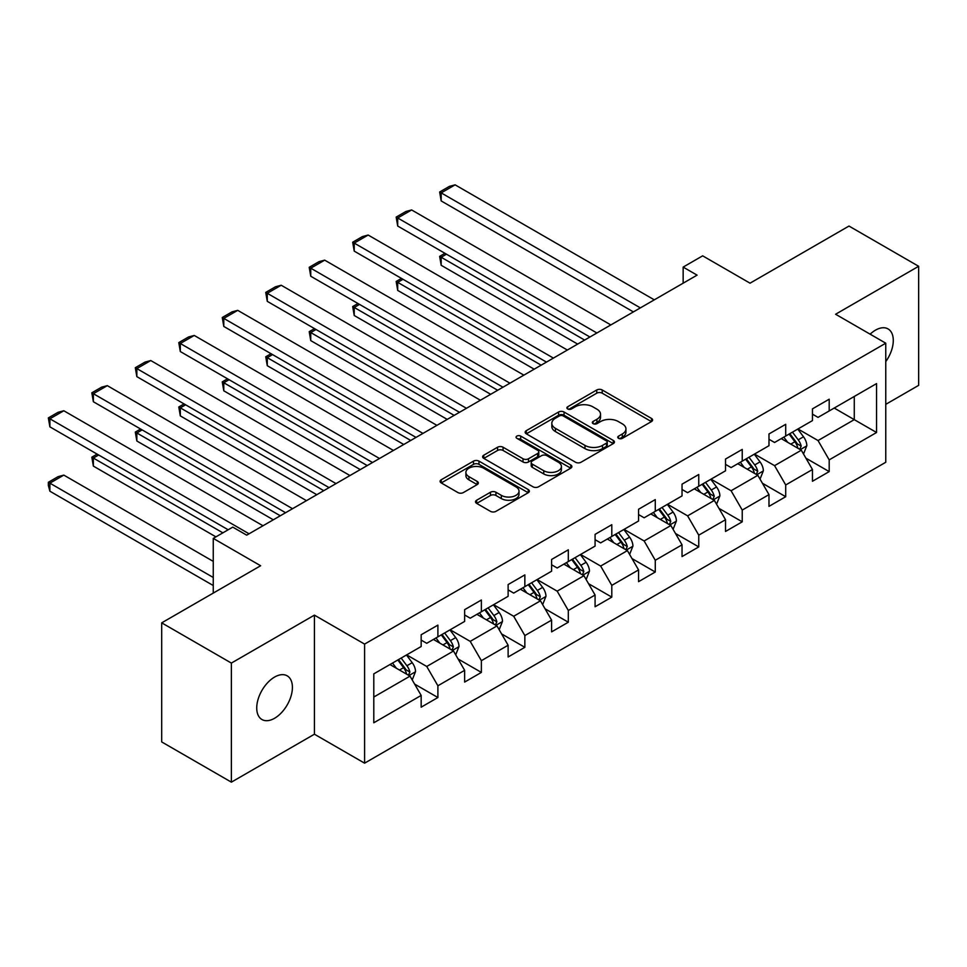 <?xml version="1.0" encoding="UTF-8"?>
<svg xmlns="http://www.w3.org/2000/svg" width="967" height="967" viewBox="0 0 967 967"><rect width="100%" height="100%" fill="white"/><g stroke="black" fill="none" stroke-linecap="round" stroke-linejoin="round"><path stroke-width="1.45" d="M618.566 438.341A2.708 1.559 0 0 0 622.397 438.341L651.468 421.564A3.868 2.236 0 0 0 652.592 419.992A3.868 2.236 0 0 0 651.468 418.409L602.223 389.979A3.868 2.236 0 0 0 596.748 389.979L567.689 406.756A2.708 1.559 0 0 0 566.892 407.869A2.708 1.559 0 0 0 567.689 408.968A2.708 1.559 0 0 0 571.509 408.968L575.28 406.793A12.378 7.144 0 0 1 592.783 406.793L596.893 409.162A12.378 7.144 0 0 1 600.519 414.227A12.378 7.144 0 0 1 596.893 419.279L593.122 421.443A2.708 1.559 0 0 0 592.336 422.555A2.708 1.559 0 0 0 593.122 423.655A2.708 1.559 0 0 0 596.953 423.655L600.712 421.491A12.378 7.144 0 0 1 618.227 421.491L622.325 423.86A12.378 7.144 0 0 1 625.951 428.913A12.378 7.144 0 0 1 622.325 433.965L618.566 436.141A2.708 1.559 0 0 0 617.78 437.241A2.708 1.559 0 0 0 618.566 438.341L618.566 436.141M274.568 718.276A25.227 14.565 120 0 0 291.055 696.047A25.227 14.565 120 0 0 287.187 675.836A25.227 14.565 120 0 0 274.568 677.081A25.227 14.565 120 0 0 258.092 699.31A25.227 14.565 120 0 0 261.96 719.533A25.227 14.565 120 0 0 274.568 718.276M885.76 361.622A25.227 14.565 120 0 0 888.069 328.925A25.227 14.565 120 0 0 875.449 330.17A25.227 14.565 120 0 0 870.131 334.183M476.658 500.217A3.868 2.236 0 0 0 475.522 501.8A3.868 2.236 0 0 0 476.658 503.384L490.474 511.35A3.868 2.236 0 0 0 495.938 511.35L528.224 492.723A3.868 2.236 0 0 0 529.36 491.139A3.868 2.236 0 0 0 528.224 489.556L478.979 461.126A3.868 2.236 0 0 0 473.516 461.126L441.23 479.765A3.868 2.236 0 0 0 440.094 481.348A3.868 2.236 0 0 0 441.23 482.92L457.923 492.566A3.868 2.236 0 0 0 463.386 492.566L477.202 484.588A3.868 2.236 0 0 0 478.339 483.004A3.868 2.236 0 0 0 477.202 481.421L468.922 476.646A10.347 5.971 0 0 1 465.901 472.428A10.347 5.971 0 0 1 472.283 466.904A10.347 5.971 0 0 1 483.56 468.197L515.979 486.909A10.347 5.971 0 0 1 519.013 491.139A10.347 5.971 0 0 1 512.619 496.663A10.347 5.971 0 0 1 501.341 495.358L495.938 492.239A3.868 2.236 0 0 0 490.474 492.239L476.658 500.217L476.658 503.384M885.76 404.351L918.65 385.362L918.65 266.288L848.978 226.06L750.041 283.186L702.658 255.832L683.149 267.097L697.086 275.136L246.706 535.162L232.769 527.124L213.26 538.389L213.26 593.097M231.379 663.084L231.379 782.158L314.42 734.207L314.42 615.133L231.379 663.084L161.694 622.857L260.631 565.743L213.26 538.389M314.42 615.133L364.595 644.095L885.76 343.2L885.76 462.274L364.595 763.168L364.595 644.095M918.65 266.288L835.597 314.239L885.76 343.2M575.546 462.238A3.868 2.236 0 0 0 581.022 462.238L613.296 443.599A3.868 2.236 0 0 0 614.432 442.016A3.868 2.236 0 0 0 613.296 440.444L564.063 412.015A3.868 2.236 0 0 0 558.588 412.015L526.302 430.653A3.868 2.236 0 0 0 525.178 432.225A3.868 2.236 0 0 0 526.302 433.808L575.546 462.238M517.949 438.933A2.708 1.559 0 0 1 520.705 439.32L520.705 436.093L570.76 464.994A3.868 2.236 0 0 1 571.896 466.577A3.868 2.236 0 0 1 570.76 468.161L538.486 486.8A3.868 2.236 0 0 1 533.01 486.8L483.766 458.37L483.766 455.203A3.868 2.236 0 0 0 482.63 456.787A3.868 2.236 0 0 0 483.766 458.37M483.766 455.203L497.582 447.225A3.868 2.236 0 0 1 503.058 447.225L523.026 458.757A3.868 2.236 0 0 0 528.502 458.757L537.664 453.475A3.868 2.236 0 0 0 538.788 451.891A3.868 2.236 0 0 0 537.664 450.308L516.874 438.305A2.708 1.559 0 0 1 516.076 437.205A2.708 1.559 0 0 1 517.744 435.754A2.708 1.559 0 0 1 520.705 436.093M231.379 782.158L161.694 741.931L161.694 622.857M414.613 684.092L437.894 697.521L437.894 685.772L464.643 670.324L464.643 682.073L481.373 672.416L481.373 660.679L508.122 645.231L508.122 656.98L524.851 647.322L524.851 635.573L551.601 620.125L551.601 631.874L568.318 622.216L568.318 610.467L595.08 595.019L595.08 606.768L611.797 597.122L611.797 585.373L638.558 569.926L638.558 581.675L655.275 572.017L655.275 560.268L682.037 544.82L682.037 556.569L698.754 546.911L698.754 535.162L725.516 519.726L725.516 531.463L742.233 521.817L742.233 510.068L768.983 494.62L768.983 506.37L785.712 496.712L785.712 484.963L812.461 469.515L812.461 481.264L829.19 471.606L829.19 459.869L876.561 432.503L876.561 383.597L854.272 396.47L854.272 419.642L876.561 432.503M437.894 697.521L421.165 707.179L421.165 695.43L373.794 722.784L373.794 673.866L421.165 646.512L421.165 634.763L437.894 625.117L437.894 636.854L464.643 621.418L464.643 609.669L481.373 600.011L481.373 611.76L508.122 596.313L508.122 584.564L524.851 574.906L524.851 586.655L551.601 571.207L551.601 559.458L568.318 549.812L568.318 561.561L595.08 546.113L595.08 534.364L611.797 524.706L611.797 536.455L638.558 521.008L638.558 509.258L655.275 499.601L655.275 511.35L682.037 495.902L682.037 484.165L698.754 474.507L698.754 486.256L725.516 470.808L725.516 459.059L742.233 449.401L742.233 461.15L768.983 445.702L768.983 433.953L785.712 424.308L785.712 436.044L812.461 420.597L812.461 408.86L829.19 399.202L829.19 410.951L876.561 383.597M433.434 639.429L453.499 651.021L426.737 666.468L406.672 654.877M421.165 640.081L426.737 643.297L437.894 636.854M426.737 666.468L437.894 685.772M453.499 651.021L464.643 670.324M476.912 614.335L496.978 625.915L470.216 641.363L450.151 629.783M464.643 614.976L470.216 618.191L481.373 611.76M470.216 641.363L481.373 660.679M496.978 625.915L508.122 645.231M520.391 589.229L540.456 600.821L513.695 616.269L493.629 604.677M508.122 589.87L513.695 593.097L524.851 586.655M513.695 616.269L524.851 635.573M540.456 600.821L551.601 620.125M563.858 564.136L583.935 575.716L557.173 591.163L537.108 579.571M551.601 564.776L557.173 567.992L568.318 561.561M557.173 591.163L568.318 610.467M583.935 575.716L595.08 595.019M607.336 539.03L627.402 550.61L600.652 566.058L580.587 554.478M595.08 539.671L600.652 542.886L611.797 536.455M600.652 566.058L611.797 585.373M627.402 550.61L638.558 569.926M650.815 513.924L670.88 525.516L644.131 540.964L624.066 529.372M638.558 514.565L644.131 517.792L655.275 511.35M644.131 540.964L655.275 560.268M670.88 525.516L682.037 544.82M694.294 488.831L714.359 500.41L687.61 515.858L667.544 504.278M682.037 489.471L687.61 492.687L698.754 486.256M687.61 515.858L698.754 535.162M714.359 500.41L725.516 519.726M737.773 463.725L757.838 475.305L731.088 490.752L711.023 479.173M725.516 464.365L731.088 467.581L742.233 461.15M731.088 490.752L742.233 510.068M757.838 475.305L768.983 494.62M781.251 438.619L801.317 450.211L774.567 465.659L754.49 454.067M768.983 439.272L774.567 442.487L785.712 436.044M774.567 465.659L785.712 484.963M801.317 450.211L812.461 469.515M834.207 408.05L854.272 419.642L818.034 440.553L797.968 428.973M812.461 414.166L818.034 417.381L829.19 410.951M818.034 440.553L829.19 459.869M314.42 734.207L364.595 763.168M683.149 267.097L683.149 283.186M373.794 697.038L410.02 676.126L389.955 664.534M410.02 676.126L421.165 695.43M805.91 458.177L829.19 471.606M762.443 483.27L785.712 496.712M718.964 508.376L742.233 521.817M675.486 533.482L698.754 546.911M632.007 558.575L655.275 572.017M588.528 583.681L611.797 597.122M545.05 608.787L568.318 622.216M501.571 633.881L524.851 647.322M458.092 658.986L481.373 672.416M619.654 438.728L622.325 437.181A12.378 7.144 0 0 0 625.951 432.128L625.951 428.913M600.519 414.227L600.519 417.442A12.378 7.144 0 0 1 596.893 422.494L594.209 424.042M651.407 421.6L602.223 393.194A3.868 2.236 0 0 0 596.748 393.194L568.765 409.355M613.247 443.623L564.063 415.23A3.868 2.236 0 0 0 558.588 415.23L526.362 433.832M606.466 443.128A2.708 1.559 0 0 0 607.252 442.016A2.708 1.559 0 0 0 606.466 440.916L563.241 415.955A2.708 1.559 0 0 0 559.409 415.955L555.445 418.252A12.378 7.144 0 0 0 551.819 423.304A12.378 7.144 0 0 0 555.445 428.357L584.987 445.412A12.378 7.144 0 0 0 602.489 445.412L606.466 443.128L606.466 446.343A2.708 1.559 0 0 0 607.252 445.243L607.252 442.016M551.819 423.304L551.819 426.52A12.378 7.144 0 0 0 555.445 431.572L555.445 428.357M606.466 446.343L602.489 448.628A12.378 7.144 0 0 1 584.987 448.628L555.445 431.572M483.814 458.394L497.582 450.453L497.582 447.225M538.788 451.891L538.788 455.106A3.868 2.236 0 0 1 537.664 456.69L528.502 461.984A3.868 2.236 0 0 1 523.026 461.984L503.058 450.453A3.868 2.236 0 0 0 497.582 450.453M520.705 439.32L570.711 468.185M543.744 470.724A10.347 5.971 0 0 0 555.022 472.017A10.347 5.971 0 0 0 561.416 466.505A10.347 5.971 0 0 0 558.382 462.274L546.959 455.687A3.868 2.236 0 0 0 541.496 455.687L532.321 460.969A3.868 2.236 0 0 0 531.197 462.552A3.868 2.236 0 0 0 532.321 464.136L543.744 470.724L543.744 473.939A10.347 5.971 0 0 0 555.022 475.244A10.347 5.971 0 0 0 561.416 469.72L561.416 466.505M531.197 462.552L531.197 465.768A3.868 2.236 0 0 0 532.321 467.351L532.321 464.136M543.744 473.939L532.321 467.351M519.013 491.139L519.013 494.355A10.347 5.971 0 0 1 512.619 499.879A10.347 5.971 0 0 1 501.341 498.585L495.938 495.467A3.868 2.236 0 0 0 490.474 495.467L476.707 503.408M465.901 472.428L465.901 475.643A10.347 5.971 0 0 0 468.922 479.862L468.922 476.646M477.154 484.612L468.922 479.862M528.175 492.747L478.979 464.353A3.868 2.236 0 0 0 473.516 464.353L441.278 482.956M803.517 454.019L806.829 445.666A10.444 6.032 -120 0 0 803.504 436.782L797.751 429.094M787.718 442.354L783.814 437.144M584.624 340.07L441.182 257.246L441.182 265.296L577.662 344.095M799.697 449.28L801.196 446.113A10.444 6.032 -120 0 0 798.21 439.828L792.457 432.152M789.834 433.663L796.216 442.185A5.319 3.07 60 0 1 797.183 443.805L801.196 446.113M789.108 434.086L794.862 441.762A10.444 6.032 60 0 1 797.848 448.047M446.476 254.188L441.182 257.246L439.647 256.364L444.941 253.306M441.182 265.296L439.647 256.364M640.372 307.881L441.182 192.88L441.182 200.931L633.397 311.906M654.296 299.843L455.119 184.842L441.182 192.88L439.647 191.998L449.401 186.365L455.119 184.842M441.182 200.931L439.647 191.998M760.038 479.124L763.362 470.772A10.444 6.032 -120 0 0 760.026 461.875L754.272 454.2M744.239 467.46L740.335 462.25M541.145 365.163L397.703 282.352L397.703 290.402L534.183 369.189M756.218 474.374L757.717 471.219A10.444 6.032 -120 0 0 754.731 464.934L748.978 457.258M746.355 458.769L752.737 467.291A5.319 3.07 60 0 1 753.704 468.898L757.717 471.219M745.63 459.192L751.383 466.868A10.444 6.032 60 0 1 754.369 473.153M402.997 279.294L397.703 282.352L396.168 281.47L401.462 278.411M397.703 290.402L396.168 281.47M716.559 504.23L719.883 495.878A10.444 6.032 -120 0 0 716.547 486.981L710.793 479.306M700.761 492.566L696.856 487.344M497.667 390.269L354.224 307.458L354.224 315.496L490.704 394.294M712.752 499.48L714.238 496.313A10.444 6.032 -120 0 0 711.253 490.039L705.499 482.352M702.876 483.863L709.258 492.384A5.319 3.07 60 0 1 710.225 494.004L714.238 496.313M702.151 484.286L707.904 491.961A10.444 6.032 60 0 1 710.89 498.247M359.519 304.4L354.224 307.458L352.689 306.563L357.983 303.505M354.224 315.496L352.689 306.563M596.893 332.986L397.703 217.986L397.703 226.036L589.918 337.012M610.83 324.936L411.64 209.948L397.703 217.986L396.168 217.104L405.922 211.471L411.64 209.948M397.703 226.036L396.168 217.104M553.414 358.092L354.224 243.092L354.224 251.13L546.44 362.105M567.351 350.042L368.161 235.041L354.224 243.092L352.689 242.209L362.444 236.577L368.161 235.041M354.224 251.13L352.689 242.209M673.092 529.324L676.404 520.971A10.444 6.032 -120 0 0 673.068 512.075L667.315 504.399M657.294 517.659L653.378 512.45M454.188 415.375L310.745 332.551L310.745 340.602L447.225 419.4M669.273 524.585L670.76 521.418A10.444 6.032 -120 0 0 667.774 515.133L662.02 507.457M659.409 508.968L665.792 517.49A5.319 3.07 60 0 1 666.759 519.11L670.76 521.418M658.672 509.391L664.426 517.067A10.444 6.032 60 0 1 667.423 523.352M316.04 329.493L310.745 332.551L309.21 331.669L314.505 328.611M310.745 340.602L309.21 331.669M629.614 554.429L632.926 546.077A10.444 6.032 -120 0 0 629.59 537.181L623.836 529.505M613.815 542.765L609.899 537.543M410.721 440.468L267.267 357.657L267.267 365.695L403.747 444.494M625.794 549.679L627.281 546.524A10.444 6.032 -120 0 0 624.295 540.239L618.542 532.563M615.931 534.074L622.313 542.596A5.319 3.07 60 0 1 623.28 544.203L627.281 546.524M615.193 534.497L620.947 542.173A10.444 6.032 60 0 1 623.945 548.458M272.561 354.599L267.267 357.657L265.732 356.775L271.038 353.717M267.267 365.695L265.732 356.775M586.135 579.535L589.447 571.183A10.444 6.032 -120 0 0 586.111 562.286L580.357 554.599M570.337 567.871L566.432 562.649M367.242 465.574L223.788 382.751L223.788 390.801L360.268 469.599M582.315 574.785L583.814 571.618A10.444 6.032 -120 0 0 580.816 565.344L575.063 557.657M572.452 559.168L578.834 567.689A5.319 3.07 60 0 1 579.801 569.309L583.814 571.618M571.727 559.591L577.468 567.266A10.444 6.032 60 0 1 580.466 573.552M229.094 379.705L223.788 382.751L222.265 381.868L227.559 378.81M223.788 390.801L222.265 381.868M509.935 383.186L310.745 268.185L310.745 276.236L502.961 387.211M523.872 375.148L324.682 260.147L310.745 268.185L309.21 267.303L318.965 261.67L324.682 260.147M310.745 276.236L309.21 267.303M466.457 408.292L267.267 293.291L267.267 301.341L459.494 412.317M480.394 400.241L281.204 285.241L267.267 293.291L265.732 292.409L275.486 286.776L281.204 285.241M267.267 301.341L265.732 292.409M422.978 433.397L223.788 318.397L223.788 326.435L416.015 437.41M436.915 425.347L237.725 310.347L223.788 318.397L222.265 317.502L232.02 311.882L237.725 310.347M223.788 326.435L222.265 317.502M379.499 458.491L180.309 343.49L180.309 351.541L372.537 462.516M393.436 450.453L194.246 335.452L180.309 343.49L178.786 342.608L188.541 336.975L194.246 335.452M180.309 351.541L178.786 342.608M336.02 483.597L136.843 368.596L136.843 376.647L329.058 487.622M349.957 475.546L150.767 360.546L136.843 368.596L135.307 367.714L145.062 362.081L150.767 360.546M136.843 376.647L135.307 367.714M292.542 508.702L93.364 393.702L93.364 401.74L285.579 512.715M306.479 500.652L107.301 385.652L93.364 393.702L91.829 392.807L101.583 387.175L107.301 385.652M93.364 401.74L91.829 392.807M542.656 604.629L545.968 596.276A10.444 6.032 -120 0 0 542.632 587.38L536.878 579.704M526.858 592.964L522.954 587.755M323.764 490.68L180.309 407.856L180.309 415.907L316.789 494.693M538.837 599.878L540.335 596.724A10.444 6.032 -120 0 0 537.338 590.438L531.584 582.763M528.973 584.273L535.355 592.795A5.319 3.07 60 0 1 536.322 594.415L540.335 596.724M528.248 584.697L534.002 592.372A10.444 6.032 60 0 1 536.987 598.658M185.616 404.798L180.309 407.856L178.786 406.974L184.081 403.916M180.309 415.907L178.786 406.974M499.177 629.735L502.489 621.382A10.444 6.032 -120 0 0 499.153 612.486L493.412 604.81M483.379 618.07L479.475 612.848M280.285 515.774L136.843 432.962L136.843 441L273.31 519.799M495.358 624.984L496.857 621.829A10.444 6.032 -120 0 0 493.859 615.544L488.117 607.868M485.494 609.379L491.877 617.889A5.319 3.07 60 0 1 492.844 619.509L496.857 621.829M484.769 609.79L490.523 617.478A10.444 6.032 60 0 1 493.508 623.751M142.137 429.904L136.843 432.962L135.307 432.08L140.602 429.022M136.843 441L135.307 432.08M455.699 654.828L459.011 646.476A10.444 6.032 -120 0 0 455.687 637.591L449.933 629.904M439.9 643.176L435.996 637.954M222.869 532.829L93.364 458.056L93.364 466.106L215.907 536.854M451.879 650.09L453.378 646.923A10.444 6.032 -120 0 0 450.392 640.65L444.639 632.962M442.016 634.473L448.398 642.995A5.319 3.07 60 0 1 449.365 644.614L453.378 646.923M441.29 634.896L447.044 642.572A10.444 6.032 60 0 1 450.03 648.857M98.658 454.998L93.364 458.056L91.829 457.173L97.123 454.115M93.364 466.106L91.829 457.173M412.22 679.934L415.532 671.582A10.444 6.032 -120 0 0 412.208 662.685L406.454 655.01M213.26 577.48L49.885 483.162L63.822 475.111L213.26 561.392M396.422 668.27L392.517 663.06M49.885 491.212L48.35 485.494L48.35 482.279L49.885 483.162L49.885 491.212L213.26 585.531M408.4 675.184L409.899 672.029A10.444 6.032 -120 0 0 406.914 665.743L401.16 658.068M398.537 659.579L404.919 668.1A5.319 3.07 60 0 1 405.886 669.708L409.899 672.029M397.812 660.002L403.565 667.677A10.444 6.032 60 0 1 406.551 673.963M48.35 482.279L58.105 476.646L63.822 475.111M249.075 533.796L49.885 418.796L49.885 426.846L228.164 529.771M263 525.758L63.822 410.757L49.885 418.796L48.35 417.913L58.105 412.28L63.822 410.757M49.885 426.846L48.35 417.913M622.325 437.181L622.325 433.965M593.122 423.655L593.122 421.443M596.893 422.494L596.893 419.279M567.689 408.968L567.689 406.756M596.748 393.194L596.748 389.979M602.223 393.194L602.223 389.979M651.468 421.564L651.468 418.409M526.302 433.808L526.302 430.653M558.588 415.23L558.588 412.015M564.063 415.23L564.063 412.015M613.296 443.599L613.296 440.444M584.987 448.628L584.987 445.412M602.489 448.628L602.489 445.412M503.058 450.453L503.058 447.225M523.026 461.984L523.026 458.757M528.502 461.984L528.502 458.757M537.664 456.69L537.664 453.475M570.76 468.161L570.76 464.994M490.474 495.467L490.474 492.239M495.938 495.467L495.938 492.239M501.341 498.585L501.341 495.358M477.202 484.588L477.202 481.421M441.23 482.92L441.23 479.765M473.516 464.353L473.516 461.126M478.979 464.353L478.979 461.126M528.224 492.723L528.224 489.556M800.289 449.619L806.768 445.872M798.21 439.828L803.504 436.782M790.776 444.119L794.862 441.762M756.81 474.712L763.289 470.977M754.731 464.934L760.026 461.875M747.298 469.225L751.383 466.868M713.332 499.818L719.811 496.071M711.253 490.039L716.547 486.981M703.819 494.33L707.904 491.961M669.853 524.912L676.332 521.177M667.774 515.133L673.068 512.075M660.34 519.424L664.426 517.067M626.374 550.018L632.853 546.282M624.295 540.239L629.59 537.181M616.861 544.53L620.947 542.173M582.896 575.123L589.374 571.376M580.816 565.344L586.111 562.286M573.395 569.636L577.468 567.266M539.417 600.217L545.896 596.482M537.338 590.438L542.632 587.38M529.916 594.729L534.002 592.372M495.95 625.323L502.429 621.588M493.859 615.544L499.153 612.486M486.437 619.835L490.523 617.478M452.471 650.428L458.95 646.681M450.392 640.65L455.687 637.591M442.959 644.929L447.044 642.572M408.993 675.522L415.472 671.787M406.914 665.743L412.208 662.685M399.48 670.034L403.565 667.677"/></g></svg>
